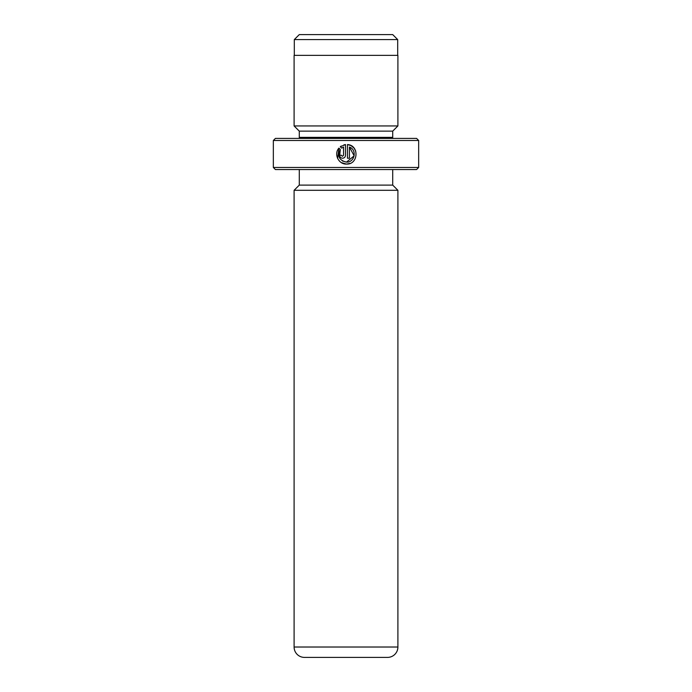 <?xml version="1.0" encoding="UTF-8"?>
<svg xmlns="http://www.w3.org/2000/svg" width="692" height="692" viewBox="0 0 692 692"><rect width="100%" height="100%" fill="white"/><g stroke="black" fill="none" stroke-linecap="round" stroke-linejoin="round"><path stroke-width="1.04" d="M299.29 34.6L392.71 34.6L397.692 39.582L294.308 39.582L299.29 34.6M397.692 55.36L397.692 39.582M294.308 55.36L294.308 39.582M339.461 157.75L340.308 149.507C337.203 156.245 339.262 160.449 346.484 162.127L342.376 160.959M350.974 145.614L347.462 144.567C359.459 145.156 358.491 164.696 346.484 164.082L350.1 163.39M355.714 151.055L353.949 147.976M353.88 147.906L351.043 145.649M341.623 155.492L342.099 156.132M343.552 155.285L342.575 156.262L343.552 155.285L343.552 147.05L341.692 148.123L340.3 146.73L345.507 144.567L345.507 155.285C345.334 157.067 344.348 158.044 342.575 158.217C340.793 158.044 339.815 157.067 339.642 155.285L341.597 155.285M418.66 167.464L416.584 169.54L275.416 169.54L273.34 167.464L418.66 167.464L418.66 140.476L273.34 140.476L275.416 138.4L416.584 138.4L418.66 140.476M299.186 138.4A5.19 5.19 0 0 0 299.29 137.362L299.29 131.134L392.71 131.134L397.9 125.944L397.9 55.36L294.1 55.36L294.1 125.944L397.9 125.944M299.29 131.134L294.1 125.944M299.29 137.362L392.71 137.362L392.71 131.134M392.71 137.362A5.19 5.19 0 0 0 392.814 138.4M397.9 647.02L397.9 190.3L294.1 190.3L294.1 647.02A10.38 10.38 0 0 0 304.48 657.4L387.52 657.4A10.38 10.38 0 0 0 397.9 647.02L294.1 647.02M299.29 169.54L299.29 185.11L392.71 185.11L392.71 169.54M299.29 185.11L294.1 190.3M392.71 185.11L397.9 190.3M341.303 162.594L346.484 164.082C338.57 164.48 333.587 154.013 338.916 148.114L340.308 149.507M354.157 155.83L346.484 162.127C354.771 162.594 357.297 149.731 349.417 147.05L349.417 158.217L347.462 158.217L347.462 144.567M273.34 167.464L273.34 140.476M341.692 148.123L343.552 147.05M345.507 144.567L343.846 144.887M341.225 146.055L340.3 146.73M338.916 148.114L337.653 158.494M349.417 147.05L354.166 155.778"/></g></svg>
